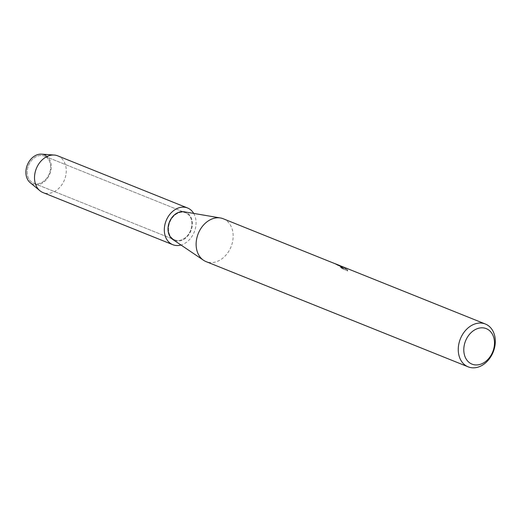 <?xml version="1.0" encoding="UTF-8"?>
<svg xmlns="http://www.w3.org/2000/svg" width="521" height="521" viewBox="0 0 521 521"><rect width="100%" height="100%" fill="white"/><g stroke="black" fill="none" stroke-linecap="round" stroke-linejoin="round"><path stroke-width="0.39" stroke-dasharray="2.6 1.95" d="M45.763 156.795A14.595 11.175 -68.1 0 1 48.876 174.724A14.595 11.175 -68.1 0 1 33.481 183.158A14.595 11.175 -68.1 0 1 32.068 182.435A14.595 11.175 -68.1 0 1 28.955 164.506A14.595 11.175 -68.1 0 1 44.35 156.072A14.595 11.175 -68.1 0 1 45.763 156.795A14.595 11.175 -68.1 0 1 48.876 174.724A14.595 11.175 -68.1 0 1 33.481 183.158A14.595 11.175 -68.1 0 1 32.068 182.435A14.595 11.175 -68.1 0 1 28.955 164.506A14.595 11.175 -68.1 0 1 44.35 156.072A14.595 11.175 -68.1 0 1 45.763 156.795M41.634 154.144A15.825 12.126 -68.1 0 1 46.011 155.577A15.825 12.126 -68.1 0 1 48.896 176.026A15.825 12.126 -68.1 0 1 31.162 183.385A15.825 12.126 -68.1 0 1 30.179 182.669M187.039 213.525A14.595 11.175 -68.1 0 1 190.158 231.454A14.595 11.175 -68.1 0 1 174.756 239.888A14.595 11.175 -68.1 0 1 173.35 239.165A14.595 11.175 -68.1 0 1 170.23 221.236A14.595 11.175 -68.1 0 1 185.632 212.802A14.595 11.175 -68.1 0 1 187.039 213.525A14.595 11.175 -68.1 0 1 190.158 231.454A14.595 11.175 -68.1 0 1 174.756 239.888A14.595 11.175 -68.1 0 1 173.35 239.165A14.595 11.175 -68.1 0 1 170.23 221.236A14.595 11.175 -68.1 0 1 185.632 212.802A14.595 11.175 -68.1 0 1 187.039 213.525M223.249 218.761A23.08 17.681 -68.1 0 1 225.476 219.901A23.08 17.681 -68.1 0 1 230.406 248.263A23.08 17.681 -68.1 0 1 206.049 261.601M184.011 211.754A15.168 11.618 -68.1 0 1 187.306 213.017A15.168 11.618 -68.1 0 1 190.074 232.613A15.168 11.618 -68.1 0 1 173.083 239.667M340.324 265.808L343.124 267.709L337.51 264.642M335.986 264.088L338.005 265.339M342.668 268.94L340.213 267.11L344.173 268.699L338.005 265.332L344.238 268.582L340.278 266.993L342.733 268.823L347.767 270.62L347.553 270.907L342.733 268.823M347.227 270.92L347.409 269.461M340.011 265.651L341.131 266.296A22.95 17.577 -68.1 0 1 342.264 266.693A22.95 17.577 -68.1 0 1 342.714 266.889L344.967 268.712L347.611 269.969L342.779 266.772A23.08 17.681 111.9 0 0 342.31 266.57M347.344 269.578L347.162 271.044M334.795 263.717L343.124 267.709M343.176 267.911C339.145 265.443 338.976 265.104 342.662 266.882M337.947 265.45L334.866 263.737M57.759 155.864A19.785 15.155 -68.1 0 1 59.668 156.841A19.785 15.155 -68.1 0 1 63.894 181.152A19.785 15.155 -68.1 0 1 43.015 192.581M46.011 155.577A15.825 12.126 -68.1 0 1 48.896 176.026A15.825 12.126 -68.1 0 1 31.162 183.385M193.688 213.402A19.785 15.155 -68.1 0 1 180.995 245.026M33.481 183.158L174.756 239.888L33.481 183.158M335.192 263.854L337.471 264.766M339.966 265.775L342.264 266.693M44.35 156.072L185.632 212.802L44.35 156.072"/><path stroke-width="0.78" d="M468.184 366.856A23.08 17.681 -68.1 0 1 465.956 365.716A23.08 17.681 -68.1 0 1 461.02 337.354A23.08 17.681 -68.1 0 1 485.383 324.023A23.08 17.681 -68.1 0 1 487.61 325.163A23.08 17.681 -68.1 0 1 492.54 353.525A23.08 17.681 -68.1 0 1 468.184 366.856L206.049 261.601A23.08 17.681 -68.1 0 1 203.822 260.454A23.08 17.681 -68.1 0 1 203.483 260.233A23.08 17.681 -68.1 0 1 198.24 233.59A23.08 17.681 -68.1 0 1 220.455 217.973A23.08 17.681 -68.1 0 1 223.249 218.761L335.986 264.088M488.112 329.585A19.121 14.647 -68.1 0 1 491.596 354.293A19.121 14.647 -68.1 0 1 470.17 363.189A19.121 14.647 -68.1 0 1 466.686 338.481A19.121 14.647 -68.1 0 1 488.112 329.585M485.383 324.023L342.31 266.57A23.08 17.681 111.9 0 0 341.19 266.179L340.324 265.808M340.031 265.651L335.244 263.73M173.083 239.667A15.168 11.618 -68.1 0 1 172.861 239.523A15.168 11.618 -68.1 0 1 169.41 222.018A15.168 11.618 -68.1 0 1 184.011 211.754L220.455 217.973M31.162 183.385A15.825 12.126 -68.1 0 1 28.277 162.943A15.825 12.126 -68.1 0 1 46.011 155.577M180.995 245.026A19.785 15.155 -68.1 0 1 172.822 244.701L43.015 192.581A19.785 15.155 -68.1 0 1 41.107 191.598A19.785 15.155 -68.1 0 1 39.876 190.706L30.179 182.669A15.825 12.126 -68.1 0 1 27.339 164.962A15.825 12.126 -68.1 0 1 41.634 154.144L54.197 155.043A19.785 15.155 -68.1 0 1 57.759 155.864L187.567 207.983A19.785 15.155 -68.1 0 1 189.475 208.967A19.785 15.155 -68.1 0 1 193.688 213.402M172.822 244.701A19.785 15.155 -68.1 0 1 170.914 243.724A19.785 15.155 -68.1 0 1 166.687 219.413A19.785 15.155 -68.1 0 1 187.567 207.983M39.876 190.706A19.785 15.155 -68.1 0 1 36.327 168.576A19.785 15.155 -68.1 0 1 54.197 155.043M172.861 239.523L203.483 260.233"/></g></svg>
